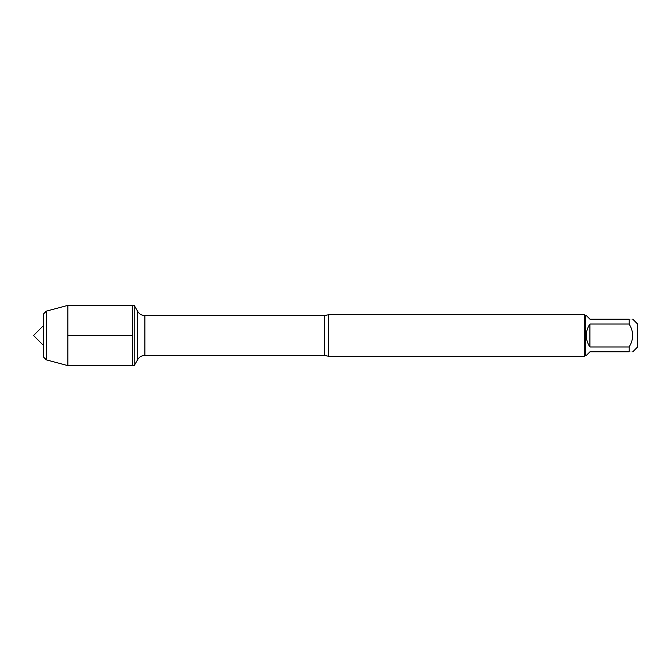 <?xml version="1.0" encoding="UTF-8"?>
<svg xmlns="http://www.w3.org/2000/svg" width="671" height="671" viewBox="0 0 671 671"><rect width="100%" height="100%" fill="white"/><g stroke="black" fill="none" stroke-linecap="round" stroke-linejoin="round"><path stroke-width="0.5" stroke-dasharray="3.35 2.52" d="M134.183 305.372L134.183 365.628M132.464 335.5L132.464 305.372L132.464 335.5M637.45 347.142L637.45 323.858M586.295 355.462L589.918 351.839L629.13 351.839C633.818 351.839 633.818 351.839 629.13 351.839L629.13 346.966C633.818 339.325 633.818 331.675 629.13 324.034L629.13 319.161C633.818 319.161 633.818 319.161 629.13 319.161L589.918 319.161L586.295 315.538M585.171 315.538L585.171 355.462M629.13 346.966L589.918 346.966C585.137 339.325 585.137 331.675 589.918 324.034L629.13 324.034M328.522 356.293L328.522 314.707M584.34 314.707L584.34 356.293M589.918 324.034L589.918 346.966M67.888 365.628L67.888 305.372M43.355 335.5L43.355 345.305L43.355 335.5M43.355 356.888L43.355 314.112M46.324 311.143L46.324 359.857M324.638 315.596L324.638 355.404M144.886 355.404L144.886 315.596M137.681 311.436L137.681 359.564"/><path stroke-width="1.01" d="M134.183 365.628L134.183 305.372L132.464 305.372L132.464 365.628L132.464 305.372L67.888 305.372L67.888 365.628L134.183 365.628L137.681 359.564L137.681 311.436L134.183 305.372M632.753 319.161L637.45 323.858L637.45 347.142L632.753 351.839M629.13 319.161C633.818 319.161 633.818 319.161 629.13 319.161L629.13 324.034C633.818 331.675 633.818 339.325 629.13 346.966L629.13 351.839C633.818 351.839 633.818 351.839 629.13 351.839L589.918 351.839L586.295 355.462L585.171 355.462L585.171 315.538L586.295 315.538L589.918 319.161L629.13 319.161M629.13 324.034L589.918 324.034C587.544 327.482 586.337 331.306 586.295 335.5C586.337 339.694 587.544 343.518 589.918 346.966L629.13 346.966M328.522 314.707L328.522 356.293L584.34 356.293L584.34 314.707L328.522 314.707L324.638 315.596L144.886 315.596L144.886 355.404C141.749 355.504 139.342 356.888 137.681 359.564M589.918 346.966L589.918 324.034M46.324 311.143L43.355 314.112L43.355 356.888L46.324 359.857L46.324 311.143L67.888 305.372M67.888 335.5L132.464 335.5L67.888 335.5M328.522 356.293L324.638 355.404L324.638 315.596M324.638 355.404L144.886 355.404M144.886 315.596C141.749 315.496 139.342 314.112 137.681 311.436M585.171 315.538L584.34 314.707M585.171 355.462L584.34 356.293M43.355 325.695L33.55 335.5L43.355 345.305M46.324 359.857L67.888 365.628"/></g></svg>
